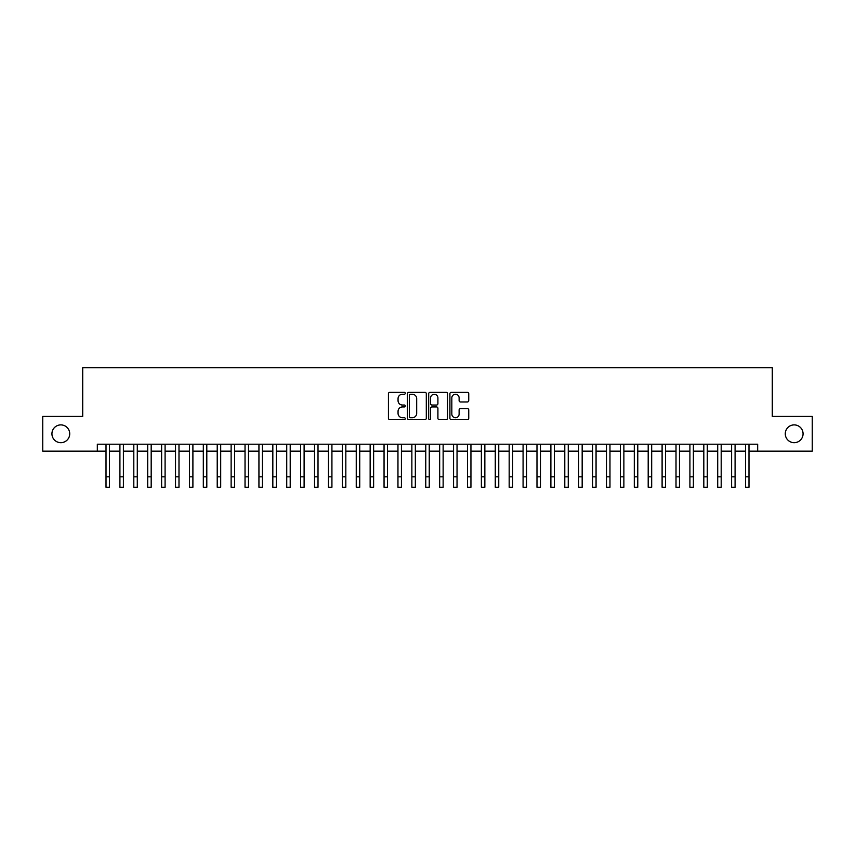 <?xml version="1.0" encoding="UTF-8"?>
<svg xmlns="http://www.w3.org/2000/svg" width="855" height="855" viewBox="0 0 855 855"><rect width="100%" height="100%" fill="white"/><g stroke="black" fill="none" stroke-linecap="round" stroke-linejoin="round"><path stroke-width="1.28" d="M405.259 393.3A0.951 0.951 0 0 0 404.297 392.338L389.805 392.338A1.368 1.368 0 0 0 388.437 393.706L388.437 418.266A1.368 1.368 0 0 0 389.805 419.634L404.297 419.634A0.951 0.951 0 0 0 405.259 418.672A0.951 0.951 0 0 0 404.297 417.721L402.427 417.721A4.371 4.371 0 0 1 398.056 413.35L398.056 411.308A4.371 4.371 0 0 1 402.427 406.937L404.297 406.937A0.951 0.951 0 0 0 405.259 405.986A0.951 0.951 0 0 0 404.297 405.035L402.427 405.035A4.371 4.371 0 0 1 398.056 400.664L398.056 398.622A4.371 4.371 0 0 1 402.427 394.251L404.297 394.251A0.951 0.951 0 0 0 405.259 393.3M785.275 433.795A8.903 8.903 0 0 0 794.177 442.687A8.903 8.903 0 0 0 803.069 433.795A8.903 8.903 0 0 0 794.177 424.892A8.903 8.903 0 0 0 785.275 433.795M51.931 433.795A8.903 8.903 0 0 0 60.823 442.687A8.903 8.903 0 0 0 69.725 433.795A8.903 8.903 0 0 0 60.823 424.892A8.903 8.903 0 0 0 51.931 433.795M467.386 401.957A1.368 1.368 0 0 0 468.743 400.6L468.743 393.706A1.368 1.368 0 0 0 467.386 392.338L451.28 392.338A1.368 1.368 0 0 0 449.912 393.706L449.912 418.266A1.368 1.368 0 0 0 451.28 419.634L467.386 419.634A1.368 1.368 0 0 0 468.743 418.266L468.743 409.94A1.368 1.368 0 0 0 467.386 408.583L460.492 408.583A1.368 1.368 0 0 0 459.124 409.94L459.124 414.077A3.655 3.655 0 0 1 455.48 417.721A3.655 3.655 0 0 1 451.825 414.077L451.825 397.896A3.655 3.655 0 0 1 455.48 394.251A3.655 3.655 0 0 1 459.124 397.896L459.124 400.6A1.368 1.368 0 0 0 460.492 401.957L467.386 401.957M97.32 451.173L42.75 451.173L42.75 416.417L82.721 416.417L82.721 367.757L772.279 367.757L772.279 416.417L812.25 416.417L812.25 451.173L757.68 451.173L757.68 444.215L97.32 444.215L97.32 451.173L106.009 451.173L106.009 459.445M426.303 393.706A1.368 1.368 0 0 0 424.946 392.338L408.84 392.338A1.368 1.368 0 0 0 407.472 393.706L407.472 418.266A1.368 1.368 0 0 0 408.84 419.634L424.946 419.634A1.368 1.368 0 0 0 426.303 418.266L426.303 393.706M430.054 392.338L446.16 392.338A1.368 1.368 0 0 1 447.528 393.706L447.528 418.266A1.368 1.368 0 0 1 446.16 419.634L439.267 419.634A1.368 1.368 0 0 1 437.91 418.266L437.91 408.305A1.368 1.368 0 0 0 436.542 406.937L431.967 406.937A1.368 1.368 0 0 0 430.599 408.305L430.599 418.672A0.951 0.951 0 0 1 429.648 419.634A0.951 0.951 0 0 1 428.697 418.672L428.697 393.706A1.368 1.368 0 0 1 430.054 392.338M109.483 451.173L119.914 451.173M123.387 451.173L133.808 451.173M137.292 451.173L147.712 451.173M151.185 451.173L161.616 451.173M165.09 451.173L175.521 451.173M178.994 451.173L189.425 451.173M192.899 451.173L203.319 451.173M206.803 451.173L217.223 451.173M220.697 451.173L231.128 451.173M234.601 451.173L245.032 451.173M248.506 451.173L258.937 451.173M262.41 451.173L272.831 451.173M276.315 451.173L286.735 451.173M290.208 451.173L300.639 451.173M304.113 451.173L314.544 451.173M318.017 451.173L328.448 451.173M331.922 451.173L342.353 451.173M345.826 451.173L356.246 451.173M359.731 451.173L370.151 451.173M373.624 451.173L384.055 451.173M387.529 451.173L397.96 451.173M401.433 451.173L411.864 451.173M415.338 451.173L425.758 451.173M429.242 451.173L439.662 451.173M443.136 451.173L453.567 451.173M457.04 451.173L467.471 451.173M470.945 451.173L481.376 451.173M484.849 451.173L495.269 451.173M498.754 451.173L509.174 451.173M512.647 451.173L523.078 451.173M526.552 451.173L536.983 451.173M540.456 451.173L550.887 451.173M554.361 451.173L564.792 451.173M568.265 451.173L578.685 451.173M582.17 451.173L592.59 451.173M596.063 451.173L606.494 451.173M609.968 451.173L620.399 451.173M623.872 451.173L634.303 451.173M637.777 451.173L648.197 451.173M651.681 451.173L662.101 451.173M665.575 451.173L676.006 451.173M679.479 451.173L689.91 451.173M693.384 451.173L703.815 451.173M707.288 451.173L717.708 451.173M721.192 451.173L731.613 451.173M735.086 451.173L745.517 451.173M748.991 451.173L757.68 451.173M410.336 394.251A0.951 0.951 0 0 0 409.385 395.202L409.385 416.77A0.951 0.951 0 0 0 410.336 417.721L412.324 417.721A4.371 4.371 0 0 0 416.684 413.35L416.684 398.622A4.371 4.371 0 0 0 412.324 394.251L410.336 394.251M437.91 397.97A3.655 3.655 0 0 0 434.255 394.315A3.655 3.655 0 0 0 430.599 397.97L430.599 403.667A1.368 1.368 0 0 0 431.967 405.035L436.542 405.035A1.368 1.368 0 0 0 437.91 403.667L437.91 397.97M106.009 476.823L109.483 476.823L109.483 487.243L106.009 487.243L106.009 444.215M109.483 476.823L109.483 444.215M119.914 487.243L123.387 487.243L119.914 487.243L119.914 444.215M123.387 487.243L123.387 444.215M133.808 487.243L137.292 487.243L133.808 487.243L133.808 444.215M137.292 487.243L137.292 444.215M147.712 487.243L151.185 487.243L147.712 487.243L147.712 444.215M151.185 487.243L151.185 444.215M161.616 487.243L165.09 487.243L161.616 487.243L161.616 444.215M165.09 487.243L165.09 444.215M175.521 487.243L178.994 487.243L175.521 487.243L175.521 444.215M178.994 487.243L178.994 444.215M189.425 487.243L192.899 487.243L189.425 487.243L189.425 444.215M192.899 487.243L192.899 444.215M203.319 487.243L206.803 487.243L203.319 487.243L203.319 444.215M206.803 487.243L206.803 444.215M217.223 487.243L220.697 487.243L217.223 487.243L217.223 444.215M220.697 487.243L220.697 444.215M231.128 487.243L234.601 487.243L231.128 487.243L231.128 444.215M234.601 487.243L234.601 444.215M245.032 487.243L248.506 487.243L245.032 487.243L245.032 444.215M248.506 487.243L248.506 444.215M258.937 487.243L262.41 487.243L258.937 487.243L258.937 444.215M262.41 487.243L262.41 444.215M272.831 487.243L276.315 487.243L272.831 487.243L272.831 444.215M276.315 487.243L276.315 444.215M286.735 487.243L290.208 487.243L286.735 487.243L286.735 444.215M290.208 487.243L290.208 444.215M300.639 487.243L304.113 487.243L300.639 487.243L300.639 444.215M304.113 487.243L304.113 444.215M314.544 487.243L318.017 487.243L314.544 487.243L314.544 444.215M318.017 487.243L318.017 444.215M328.448 487.243L331.922 487.243L328.448 487.243L328.448 444.215M331.922 487.243L331.922 444.215M342.353 487.243L345.826 487.243L342.353 487.243L342.353 444.215M345.826 487.243L345.826 444.215M356.246 487.243L359.731 487.243L356.246 487.243L356.246 444.215M359.731 487.243L359.731 444.215M370.151 487.243L373.624 487.243L370.151 487.243L370.151 444.215M373.624 487.243L373.624 444.215M384.055 487.243L387.529 487.243L384.055 487.243L384.055 444.215M387.529 487.243L387.529 444.215M397.96 487.243L401.433 487.243L397.96 487.243L397.96 444.215M401.433 487.243L401.433 444.215M411.864 487.243L415.338 487.243L411.864 487.243L411.864 444.215M415.338 487.243L415.338 444.215M425.758 487.243L429.242 487.243L425.758 487.243L425.758 444.215M429.242 487.243L429.242 444.215M439.662 487.243L443.136 487.243L439.662 487.243L439.662 444.215M443.136 487.243L443.136 444.215M453.567 487.243L457.04 487.243L453.567 487.243L453.567 444.215M457.04 487.243L457.04 444.215M467.471 487.243L470.945 487.243L467.471 487.243L467.471 444.215M470.945 487.243L470.945 444.215M481.376 487.243L484.849 487.243L481.376 487.243L481.376 444.215M484.849 487.243L484.849 444.215M495.269 487.243L498.754 487.243L495.269 487.243L495.269 444.215M498.754 487.243L498.754 444.215M509.174 487.243L512.647 487.243L509.174 487.243L509.174 444.215M512.647 487.243L512.647 444.215M523.078 487.243L526.552 487.243L523.078 487.243L523.078 444.215M526.552 487.243L526.552 444.215M536.983 487.243L540.456 487.243L536.983 487.243L536.983 444.215M540.456 487.243L540.456 444.215M550.887 487.243L554.361 487.243L550.887 487.243L550.887 444.215M554.361 487.243L554.361 444.215M564.792 487.243L568.265 487.243L564.792 487.243L564.792 444.215M568.265 487.243L568.265 444.215M578.685 487.243L582.17 487.243L578.685 487.243L578.685 444.215M582.17 487.243L582.17 444.215M592.59 487.243L596.063 487.243L592.59 487.243L592.59 444.215M596.063 487.243L596.063 444.215M606.494 487.243L609.968 487.243L606.494 487.243L606.494 444.215M609.968 487.243L609.968 444.215M620.399 487.243L623.872 487.243L620.399 487.243L620.399 444.215M623.872 487.243L623.872 444.215M634.303 487.243L637.777 487.243L634.303 487.243L634.303 444.215M637.777 487.243L637.777 444.215M648.197 487.243L651.681 487.243L648.197 487.243L648.197 444.215M651.681 487.243L651.681 444.215M662.101 487.243L665.575 487.243L662.101 487.243L662.101 444.215M665.575 487.243L665.575 444.215M676.006 487.243L679.479 487.243L676.006 487.243L676.006 444.215M679.479 487.243L679.479 444.215M689.91 487.243L693.384 487.243L689.91 487.243L689.91 444.215M693.384 487.243L693.384 444.215M703.815 487.243L707.288 487.243L703.815 487.243L703.815 444.215M707.288 487.243L707.288 444.215M717.708 487.243L721.192 487.243L717.708 487.243L717.708 444.215M721.192 487.243L721.192 444.215M731.613 487.243L735.086 487.243L731.613 487.243L731.613 444.215M735.086 487.243L735.086 444.215M745.517 487.243L748.991 487.243L745.517 487.243L745.517 444.215M748.991 487.243L748.991 444.215M119.914 476.823L123.387 476.823M133.808 476.823L137.292 476.823M147.712 476.823L151.185 476.823M161.616 476.823L165.09 476.823M175.521 476.823L178.994 476.823M189.425 476.823L192.899 476.823M203.319 476.823L206.803 476.823M217.223 476.823L220.697 476.823M231.128 476.823L234.601 476.823M245.032 476.823L248.506 476.823M258.937 476.823L262.41 476.823M272.831 476.823L276.315 476.823M286.735 476.823L290.208 476.823M300.639 476.823L304.113 476.823M314.544 476.823L318.017 476.823M328.448 476.823L331.922 476.823M342.353 476.823L345.826 476.823M356.246 476.823L359.731 476.823M370.151 476.823L373.624 476.823M384.055 476.823L387.529 476.823M397.96 476.823L401.433 476.823M411.864 476.823L415.338 476.823M425.758 476.823L429.242 476.823M439.662 476.823L443.136 476.823M453.567 476.823L457.04 476.823M467.471 476.823L470.945 476.823M481.376 476.823L484.849 476.823M495.269 476.823L498.754 476.823M509.174 476.823L512.647 476.823M523.078 476.823L526.552 476.823M536.983 476.823L540.456 476.823M550.887 476.823L554.361 476.823M564.792 476.823L568.265 476.823M578.685 476.823L582.17 476.823M592.59 476.823L596.063 476.823M606.494 476.823L609.968 476.823M620.399 476.823L623.872 476.823M634.303 476.823L637.777 476.823M648.197 476.823L651.681 476.823M662.101 476.823L665.575 476.823M676.006 476.823L679.479 476.823M689.91 476.823L693.384 476.823M703.815 476.823L707.288 476.823M717.708 476.823L721.192 476.823M731.613 476.823L735.086 476.823M745.517 476.823L748.991 476.823"/></g></svg>
